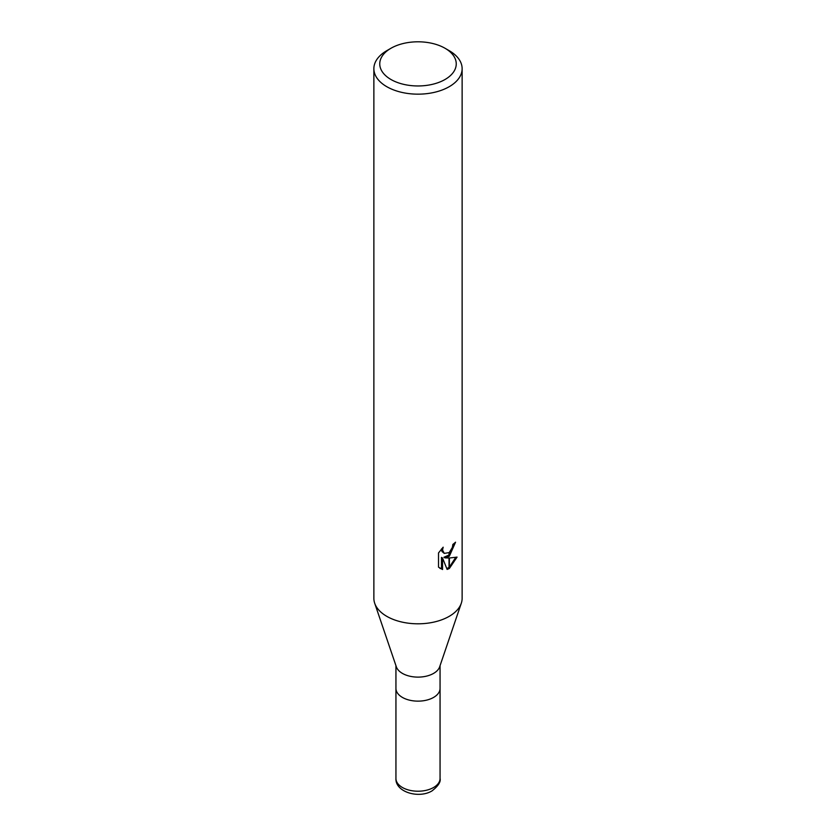 <?xml version="1.0" encoding="UTF-8"?>
<svg xmlns="http://www.w3.org/2000/svg" width="836" height="836" viewBox="0 0 836 836"><rect width="100%" height="100%" fill="white"/><g stroke="black" fill="none" stroke-linecap="round" stroke-linejoin="round"><path stroke-width="1.25" d="M461.253 603.383L439.652 666.835A22.06 12.739 180 0 1 433.602 673.388A22.06 12.739 180 0 1 411.573 676.564A22.06 12.739 180 0 1 396.348 666.835L374.747 603.383M433.602 697.412A22.06 12.739 180 0 0 440.06 688.404A22.06 12.739 180 0 1 433.602 697.412A22.06 12.739 180 0 1 409.556 700.171A22.06 12.739 180 0 1 395.94 688.404L395.94 665.623M445.045 79.493A38.247 22.081 180 0 1 390.955 79.493A38.247 22.081 180 0 1 390.955 48.269L390.955 48.269A38.247 22.081 180 0 1 445.045 48.269A38.247 22.081 180 0 1 445.045 79.493M386.796 50.672L390.955 48.269L386.796 50.672A44.13 25.477 180 0 0 373.87 68.688A44.13 25.477 180 0 0 401.113 92.221A44.13 25.477 180 0 0 449.204 86.704A44.13 25.477 180 0 0 462.13 68.688A44.13 25.477 180 0 0 449.204 50.672L445.045 48.269M462.13 68.688L462.13 598.325A44.13 25.477 180 0 1 449.204 616.341A44.13 25.477 180 0 1 401.113 621.869A44.13 25.477 180 0 1 373.87 598.325L373.87 68.688M444.971 557.884L449.026 557.999L449.026 568.647L447.124 569.42L442.547 558.009L442.547 569.525L438.524 567.153L438.524 552.941L443.164 547.193L442.537 550.015L444.25 553.39L449.026 552.617L449.026 556.421L444.971 557.884L443.926 557.278L449.026 555M449.026 552.617A7.054 4.065 120 0 0 449.381 552.324L452.391 547.381L452.861 544.424A44.13 25.477 0 0 0 455.547 542.198L449.381 556.159A11.599 6.698 -60 0 1 449.026 556.421M449.381 568.449L449.381 557.999L457.062 557.11L449.381 568.449A15.968 9.217 -60 0 1 449.026 568.647M449.381 554.655L454.397 543.212M449.381 556.159L449.381 552.324M444.25 553.39L441.93 551.436L441.492 548.949M439.903 568.334L441.492 568.908L441.492 557.393L442.547 558.009M446.8 568.574L449.026 567.414M449.381 567.153L455.683 557.434M441.492 568.908L442.547 569.525M461.294 603.237A44.13 25.477 180 0 1 449.204 616.341M440.06 688.509L440.06 778.473A22.06 12.739 180 0 1 433.602 787.481A22.06 12.739 180 0 1 409.556 790.25A22.06 12.739 180 0 1 395.94 778.473L395.94 688.509M440.06 688.404L440.06 665.623M440.06 778.473C440.938 781.848 438.273 785.976 432.076 790.856C418.982 798.944 395.188 792.194 395.94 778.473"/></g></svg>

